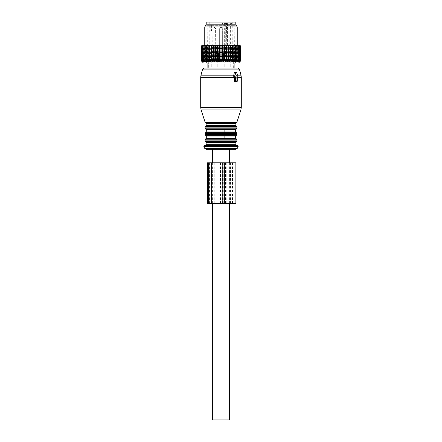 <?xml version="1.0" encoding="UTF-8"?>
<svg xmlns="http://www.w3.org/2000/svg" width="442" height="442" viewBox="0 0 442 442"><rect width="100%" height="100%" fill="white"/><g stroke="black" fill="none" stroke-linecap="round" stroke-linejoin="round"><path stroke-width="0.33" stroke-dasharray="2.21 1.66" d="M212.016 61.676L212.364 60.797L213.895 61.676L213.895 45.642L212.016 45.642L212.016 61.676L210.851 60.797L210.464 60.797L210.243 61.676L209.049 60.797L208.685 60.797L208.602 61.676L207.392 60.797L207.06 60.797L207.116 61.676L205.895 60.797L205.607 60.797L205.79 61.676L204.585 60.797L204.652 61.676L203.48 60.797L203.712 61.676L202.419 60.797L202.983 61.676L201.795 60.797L202.475 61.676L201.403 60.797L202.187 61.676L201.248 60.797L201.248 46.183L201.806 45.642M238.592 62.963L203.408 62.963M235.569 45.642L235.569 61.676M236.802 45.642L236.802 61.676M237.84 45.642L237.84 61.676M238.674 45.642L238.674 61.676M239.299 61.676L239.299 45.642L240.597 46.183L240.536 60.797L240.536 46.183M239.299 45.642L240.205 46.183L240.094 60.797L240.094 46.183M239.697 45.642L239.984 45.642L239.697 45.642L239.697 61.676M239.868 61.676L239.868 45.642L240.752 46.183L240.741 60.797L239.813 61.676L240.597 60.797M239.868 45.642L240.194 45.642M239.813 61.676L239.813 45.642L240.172 45.642M213.895 61.676L214.37 60.797L215.862 61.676L216.458 60.797L217.895 61.676L218.602 60.797L219.961 61.676L220.773 60.797L222.039 61.676L222.945 60.797L224.105 61.676L225.1 60.797L225.542 60.797L226.138 61.676L227.199 60.797L227.63 60.797L228.105 61.676L229.227 60.797L229.636 60.797L229.984 61.676L231.149 60.797L231.536 60.797L231.757 61.676L232.951 60.797L233.315 60.797L233.398 61.676L234.608 60.797L234.94 60.797L234.884 61.676L236.105 60.797L236.393 60.797L236.21 61.676L237.415 60.797L237.348 61.676L238.52 60.797L238.288 61.676L239.581 60.797L239.017 61.676L239.017 45.642L239.437 45.642M239.017 45.642L239.581 46.183L239.581 60.797M238.288 61.676L238.288 45.642L238.73 45.642M238.288 45.642L237.807 45.642L238.73 46.183L238.73 60.797M237.348 61.676L237.348 45.642L237.807 45.642M237.348 45.642L236.68 45.642L237.663 46.183L237.663 60.797M236.21 61.676L236.21 45.642L236.68 45.642M236.21 45.642L235.359 45.642L236.393 46.183L236.393 60.797M234.884 61.676L234.884 45.642L235.359 45.642M234.94 46.183L234.906 45.642L233.868 45.642L234.94 46.183L234.94 60.797M233.398 61.676L233.398 45.642L233.868 45.642M233.398 45.642L232.221 45.642L233.315 46.183L233.315 60.797M231.757 61.676L231.757 45.642L232.221 45.642M231.757 45.642L230.437 45.642L231.536 46.183L231.536 60.797M229.984 61.676L229.984 45.642L230.437 45.642M229.984 45.642L228.542 45.642L229.636 46.183L229.636 60.797M228.105 61.676L228.105 45.642L228.542 45.642M228.105 45.642L226.553 45.642L227.63 46.183L227.63 60.797M226.138 61.676L226.138 45.642L226.553 45.642M226.138 45.642L224.492 45.642L225.542 46.183L225.542 60.797M224.105 61.676L224.105 45.642L224.492 45.642M224.105 45.642L222.392 45.642L223.398 46.183L223.398 60.797M222.039 61.676L222.039 45.642L222.392 45.642M222.039 45.642L220.276 45.642L221.227 46.183L221.227 60.797M219.961 61.676L219.961 45.642L220.276 45.642M219.961 45.642L218.171 45.642L219.055 46.183L219.055 60.797M217.895 61.676L218.171 45.642M217.895 45.642L216.094 45.642L216.9 46.183L216.9 60.797M215.862 61.676L216.094 45.642M215.862 45.642L214.083 45.642L214.801 46.183L214.801 60.797M212.016 45.642L210.331 45.642L210.464 60.797M210.243 61.676L210.331 45.642M210.243 45.642L208.635 45.642L208.685 60.797M208.602 61.676L208.635 45.642M208.602 45.642L205.718 45.642L205.607 46.183L205.607 60.797M205.79 61.676L205.718 45.642M205.79 45.642L204.53 45.642L204.337 46.183L204.337 60.797M204.652 61.676L204.53 45.642M204.652 45.642L203.541 45.642L203.27 46.183L203.27 60.797M203.712 61.676L203.541 45.642M203.712 45.642L202.767 45.642L202.419 46.183L202.419 60.797M202.983 61.676L202.767 45.642M202.983 45.642L202.209 45.642L201.795 46.183L201.795 60.797M202.701 61.676L202.701 45.642L202.209 45.642M202.701 45.642L201.883 45.642L201.403 46.183L201.403 60.797M202.187 61.676L202.187 45.642L201.883 45.642M202.187 45.642L201.828 45.642M202.303 45.642L202.016 45.642L202.303 45.642L202.303 61.676M203.326 45.642L203.326 61.676M204.16 45.642L204.16 61.676M205.198 45.642L205.198 61.676M206.431 45.642L206.431 61.676M228.785 45.642L204.762 45.642L228.785 45.642M202.132 61.676L202.132 45.642M201.464 60.797L201.403 46.183M202.475 61.676L202.475 45.642M202.082 45.642L201.464 46.183M201.906 60.797L201.795 46.183M202.563 45.642L201.906 46.183M202.58 60.797L202.419 46.183M203.27 45.642L202.58 46.183M203.48 60.797L203.27 46.183M204.193 45.642L203.48 46.183M204.585 60.797L204.337 46.183M205.32 45.642L204.585 46.183M205.895 60.797L205.895 46.183L205.607 46.183M207.116 61.676L207.116 45.642L207.06 60.797M206.641 45.642L205.895 46.183M207.392 60.797L207.392 46.183L207.06 46.183M208.132 45.642L207.392 46.183M209.049 60.797L209.049 46.183L208.685 46.183M209.779 45.642L209.049 46.183M210.851 60.797L210.851 46.183L210.464 46.183M211.563 45.642L210.851 46.183M239.017 61.676L240.094 60.797M240.536 60.797L239.525 61.676L240.205 60.797M214.005 62.963L235.586 62.963L214.005 62.963M240.117 45.642L240.597 46.183M239.525 61.676L239.525 45.642M239.791 45.642L240.205 46.183M239.232 45.642L239.581 46.183M239.42 60.797L239.42 46.183M238.459 45.642L238.73 46.183M238.52 60.797L238.52 46.183M237.47 45.642L237.663 46.183M237.415 60.797L237.415 46.183M236.282 45.642L236.393 46.183M236.105 60.797L236.105 46.183M234.608 60.797L234.608 46.183M233.365 45.642L233.315 46.183M232.951 60.797L232.951 46.183M231.669 45.642L231.536 46.183M231.149 60.797L231.149 46.183M229.846 45.642L229.636 46.183M229.227 60.797L229.227 46.183M227.917 45.642L227.63 46.183M227.199 60.797L227.199 46.183M225.906 45.642L225.542 46.183M225.1 60.797L225.1 46.183M223.829 45.642L223.398 46.183M222.945 60.797L222.945 46.183M221.724 45.642L221.227 46.183M220.773 60.797L220.773 46.183M219.608 45.642L219.055 46.183M218.602 60.797L218.602 46.183M217.508 45.642L216.9 46.183M216.458 60.797L216.458 46.183M215.447 45.642L214.801 46.183M214.37 60.797L214.37 46.183M212.773 60.797L212.773 46.183L213.458 45.642M212.154 45.642L212.773 46.183M212.364 60.797L212.364 46.183M237.238 26.973L204.762 26.973M214.005 60.256L235.586 60.256L214.005 60.256M205.856 25.078L236.144 25.078M213.608 60.256L236.426 60.256L213.608 60.256M213.608 54.847L236.426 54.847L213.608 54.847M214.381 25.078L211.232 25.078L211.652 25.349L211.652 30.487L210.74 30.487L210.74 25.078L207.199 25.078L234.801 25.078L214.381 25.078M214.381 54.847L234.801 54.847L214.381 54.847M211.232 25.078L211.232 30.487L210.74 30.487M211.232 30.487L211.652 30.487M211.652 25.349L234.194 25.349L207.806 25.349L211.165 25.349L211.165 30.487M211.165 25.349L210.74 25.078M227.453 59.399L207.541 59.399L227.453 59.399M227.448 59.416L207.552 59.416L227.448 59.416M214.447 59.399L234.663 59.399L214.447 59.399M214.447 56.692L234.663 56.692L214.447 56.692M214.547 56.692L234.464 56.692L214.547 56.692M214.414 24.807L234.735 24.807L214.414 24.807M211.116 25.078L211.602 25.078M206.795 24.807L235.205 24.807M206.795 22.1L235.205 22.1M215.613 22.1L232.232 22.1L215.613 22.1M215.613 46.183L225.254 46.183L225.254 23.454L227.398 23.454L227.398 46.183L232.232 46.183L215.613 46.183M232.155 46.183L232.155 23.454L230.619 23.454L230.619 46.183M226.796 46.183L226.796 23.454L222.282 23.454L222.282 46.183M227.398 46.183L224.321 46.183L224.321 23.454L225.254 23.454M224.321 46.183L225.254 46.183M227.398 23.454L224.321 23.454M221.713 46.183L219.514 46.183L221.713 46.183M224.591 46.183L217.409 46.183L226.619 46.183L224.591 46.183L224.591 48.487L226.619 48.487L217.409 48.487L224.591 48.487L224.591 46.183M217.409 46.183L215.381 46.183L217.409 46.183L217.409 48.487L215.381 48.487L217.409 48.487L217.409 46.183M226.459 46.183L229.254 46.183L226.276 46.183L226.459 23.454M215.541 46.183L212.746 46.183L215.541 46.183M226.796 23.454L222.282 23.454M225.304 46.183L225.304 23.454M232.155 23.454L230.619 23.454M229.133 46.183L229.133 23.454M222.486 52.371L222.486 46.183L222.486 52.371L219.514 52.371L222.486 52.371L219.514 52.371L219.514 46.183L219.514 52.371L222.354 52.139L219.514 52.371M226.31 48.487L224.945 48.487L226.31 48.487L226.31 46.183L226.31 48.487M215.69 48.487L217.055 48.487L215.69 48.487L215.69 46.183L215.69 48.487M229.194 52.371L226.276 52.371L229.194 52.371M222.425 52.371L219.575 52.371M212.806 52.371L215.724 52.371L212.806 52.371M237.266 77.289L236.277 77.289L236.277 81.096L235.912 81.637L236.884 81.637M236.277 77.289L236.266 76.764L237.266 76.764L236.266 76.764M237.652 75.19L236.437 75.19L236.835 75.952L236.603 76.764M236.437 75.19L235.011 72.703L234.348 72.703M235.354 76.764L233.951 76.764M234.768 81.637L235.912 81.637M207.873 68.107L237.393 68.107M224.851 129.666L206.624 129.666L217.149 129.666L217.149 131.97L235.884 131.97M206.116 129.666L206.624 129.666L206.624 131.97L235.376 131.97M224.851 136.025L206.624 136.025L217.149 136.025L217.149 138.329L235.884 138.329M206.116 136.025L206.624 136.025L206.624 138.329L235.376 138.329M236.061 145.501L205.303 145.501L236.061 145.501M204.491 145.501L236.84 145.501M212.613 149.285L229.387 149.285L212.613 149.285M224.851 131.97L206.116 131.97M235.376 129.666L235.884 129.666M224.851 138.329L206.116 138.329M235.376 136.025L235.884 136.025M212.613 419.9L229.387 419.9M229.387 162.816L229.387 203.408M212.613 162.816L212.613 203.408M216.061 162.816L230.569 162.816L209.386 162.816L216.061 162.816L216.061 203.408L230.569 203.408L216.061 203.408M214.221 162.816L214.221 203.408M233.111 59.615L207.199 59.615L233.111 59.615M207.491 162.816L235.873 162.816M225.088 162.816L233.978 162.816L225.088 162.816L225.088 203.408L233.978 203.408L225.088 203.408M232.359 162.816L232.359 203.408L235.873 203.408M207.491 203.408L232.359 203.408M209.784 203.408L209.386 203.408L209.784 203.408L209.784 162.816L209.784 203.408M231.978 162.816L231.978 203.408M223.823 162.816L223.823 203.408M230.569 162.816L230.569 203.408M208.375 61.051L208.375 62.35L208.304 60.935L233.696 60.935L233.719 63.024A0.84 0.84 0 0 1 233.647 63.068L233.625 62.35L233.719 63.024A0.84 0.84 0 0 1 233.647 63.068L233.696 60.935L208.304 60.935L208.176 60.46L208.353 63.068L208.176 60.46L208.375 61.051L233.625 61.051L233.625 62.35L233.625 61.051L208.375 61.051M214.934 68.107L233.652 68.107L214.934 68.107M208.353 63.068A0.84 0.84 0 0 1 208.281 63.024A0.84 0.84 0 0 0 208.353 63.068A0.84 0.84 0 0 1 208.281 63.024L208.304 62.35L208.281 63.024A0.84 0.84 0 0 0 208.353 63.068L208.348 68.107M208.176 60.46L233.824 60.46L233.625 61.051L233.757 60.576L208.243 60.576L233.824 60.46L233.696 60.935L233.824 60.46L208.176 60.46M232.16 68.107L208.281 68.107L232.16 68.107M230.376 60.526L224.79 60.526L230.376 60.526M230.376 68.107L224.79 68.107L230.376 68.107M225.448 60.526L230.404 60.526L225.448 60.526M225.448 56.465L230.404 56.465L225.448 56.465M225.569 56.465L230.271 56.465L225.569 56.465M225.569 55.117L230.271 55.117L225.569 55.117M219.575 60.526L223.978 60.526L219.575 60.526M219.575 68.107L223.978 68.107L219.575 68.107M222.265 60.526L218.359 60.526L222.265 60.526M222.265 56.465L218.359 56.465L222.265 56.465M222.199 56.465L218.497 56.465L222.199 56.465M222.199 55.117L218.497 55.117L222.199 55.117M211.624 60.526L217.21 60.526L211.624 60.526M211.624 68.107L217.21 68.107L211.624 68.107M216.552 60.526L211.596 60.526L216.552 60.526M216.552 56.465L211.596 56.465L216.552 56.465M216.431 56.465L211.729 56.465L216.431 56.465M216.431 55.117L211.729 55.117L216.431 55.117M225.569 52.41L230.271 52.41L225.569 52.41M230.166 54.913L225.26 54.913L230.166 54.913M225.818 52.41L229.796 52.41L225.818 52.41M229.973 54.305L225.464 54.305L229.973 54.305M222.199 52.41L218.497 52.41L222.199 52.41M223.503 54.913L223.503 52.41L223.503 54.913L218.497 54.913L223.503 54.913L218.497 54.913L218.497 52.41L218.497 54.913L218.702 54.305L223.298 54.305L218.702 54.305L223.298 54.305L218.702 54.305L218.702 52.681L223.298 52.681L218.702 52.681L223.298 52.681L218.702 52.681L218.972 52.41L223.028 52.41L218.972 52.41L223.028 52.41L218.972 52.41L218.497 54.913M216.431 52.41L211.729 52.41L216.431 52.41M211.834 54.913L216.74 54.913L211.834 54.913M212.287 52.41L216.265 52.41L212.287 52.41M212.027 54.305L216.536 54.305L212.027 54.305M223.403 54.913L218.597 54.913M214.674 56.421L234.194 56.421L214.674 56.421M226.464 52.139L229.116 52.139L226.464 52.139M215.536 52.139L212.884 52.139L215.536 52.139M219.702 28.863L222.354 28.863L219.702 28.863M226.464 28.863L229.116 28.863L226.464 28.863M215.536 28.863L212.884 28.863L215.536 28.863M236.277 81.096L237.266 81.096M236.835 75.952L237.967 75.952M235.011 72.703L236.641 72.703M200.707 107.406L241.293 107.406M200.707 77.289L241.293 77.289M200.983 75.19L241.017 75.19M202.613 69.107L239.387 69.107M201.099 109.914L240.901 109.914M236.967 122.014L205.033 122.014M205.558 122.539L236.442 122.539M206.116 123.307L235.884 123.307M206.116 125.611L235.884 125.611M205.574 126.373L236.426 126.373M205.033 127.141L236.967 127.141M205.033 128.136L236.967 128.136M205.574 128.904L236.426 128.904M205.574 132.733L236.426 132.733M205.033 133.501L236.967 133.501M205.033 134.495L236.967 134.495M205.574 135.263L236.426 135.263M205.574 139.092L236.426 139.092M205.033 139.86L236.967 139.86M205.033 140.854L236.967 140.854M205.574 141.622L236.426 141.622M206.116 142.385L235.884 142.385M206.116 144.689L235.884 144.689M203.79 146.716L238.21 146.716M237.116 148.611L204.884 148.611M209.48 60.935L234.127 60.935L209.48 60.935M209.42 60.664L234.199 60.664L209.42 60.664M233.89 162.816L233.89 203.408M226.774 162.816L226.774 203.408M223.751 162.816L223.751 203.408M219.16 162.816L219.16 203.408M208.442 162.816L208.442 203.408M232.553 162.816L232.553 203.408M225.663 162.816L225.663 203.408M225.437 162.816L225.437 203.408M222.409 162.816L222.409 203.408M220.497 162.816L220.497 203.408M212.806 162.816L212.806 203.408M233.719 68.107L233.719 63.024A0.84 0.84 0 0 1 233.647 63.068L233.652 68.107M225.558 52.681L230.067 52.681L225.558 52.681M212.027 52.681L216.536 52.681L212.027 52.681M206.414 62.963L206.414 60.256M235.586 62.963L235.586 60.256M205.574 60.256L205.574 54.847M236.426 60.256L236.426 54.847M207.199 54.847L207.199 25.078M234.801 54.847L234.801 25.078M207.873 62.963L207.873 60.935L207.199 59.615L207.541 59.399M234.127 62.963L234.127 60.935L234.801 59.615L234.459 59.399M207.337 56.692L207.337 59.399M234.663 56.692L234.663 59.399M207.265 24.807L207.806 25.349L207.536 56.692M234.735 24.807L234.194 25.349L234.464 56.692M209.768 22.1L209.768 46.183M232.232 22.1L232.232 46.183M226.619 48.487L226.619 46.183L226.619 48.487M224.945 48.487L224.945 46.183M215.381 48.487L215.381 46.183L215.381 48.487M217.055 48.487L217.055 46.183M229.254 46.183L229.116 28.863A1.354 1.354 0 0 0 227.763 27.514A1.354 1.354 0 0 0 226.415 28.863L226.276 46.183M212.746 46.183L212.884 28.863A1.354 1.354 0 0 1 214.237 27.514A1.354 1.354 0 0 1 215.585 28.863L215.724 46.183M219.646 52.139L219.646 28.863L219.646 52.139M222.354 52.139L222.354 28.863A1.354 1.354 0 0 0 221 27.514A1.354 1.354 0 0 0 219.646 28.863A1.354 1.354 0 0 1 221 27.514A1.354 1.354 0 0 1 222.354 28.863L222.354 52.139M233.978 162.816L233.978 203.408M209.386 162.816L209.386 203.408M208.281 63.024L208.281 68.107M224.79 60.526L224.79 68.107M230.741 60.526L230.741 68.107M230.404 56.465L230.404 60.526M225.127 56.465L225.127 60.526M230.271 55.117L230.271 56.465M225.26 55.117L225.26 56.465M218.022 60.526L218.022 68.107L218.022 60.526M223.978 60.526L223.978 68.107L223.978 60.526M223.641 56.465L223.641 60.526L223.641 56.465M218.359 56.465L218.359 60.526L218.359 56.465M223.503 55.117L223.503 56.465L223.503 55.117M218.497 55.117L218.497 56.465L218.497 55.117M217.21 60.526L217.21 68.107M211.259 60.526L211.259 68.107M211.596 56.465L211.596 60.526M216.873 56.465L216.873 60.526M211.729 55.117L211.729 56.465M216.74 55.117L216.74 56.465M230.271 52.41L230.271 54.913L229.796 52.41M225.26 52.41L225.26 54.913L225.735 52.41M211.729 52.41L211.729 54.913L212.204 52.41M216.74 52.41L216.74 54.913L216.265 52.41"/><path stroke-width="0.66" d="M221.862 46.183L221.862 60.797L221 61.676L221 45.642L222.315 46.183L222.315 60.797L223.077 61.676L224.475 60.797L224.475 46.183L224.873 45.642L223.448 45.642L224.475 46.183M221 45.642L220.138 46.183L219.221 45.642L220.663 45.642M221 61.676L220.138 60.797L220.138 46.183M217.525 60.797L217.972 60.797L217.972 46.183L217.525 46.183L217.525 60.797L216.873 61.676L215.845 60.797L215.845 46.183L216.47 45.642L215.077 45.642L215.845 46.183M224.475 60.797L225.127 61.676L226.155 60.797L226.597 60.797L227.127 61.676L228.221 60.797L228.647 60.797L229.055 61.676L230.199 60.797L230.602 60.797L230.884 61.676L232.067 60.797L232.442 60.797L232.591 61.676L233.801 60.797L234.144 60.797L234.161 61.676L235.376 60.797L235.685 60.797L235.569 61.676L236.779 60.797L236.802 61.676L237.995 60.797L237.84 61.676L239 60.797L238.674 61.676L239.923 60.797L239.299 61.676L240.431 60.797L239.697 61.676L240.702 60.797L239.868 61.676L240.752 60.797L238.592 62.963L203.408 62.963L201.248 60.797L202.132 61.676L201.298 60.797L202.303 61.676L201.569 60.797L202.701 61.676L202.077 60.797L203.326 61.676L202.817 60.797L204.16 61.676L203.779 60.797L205.198 61.676L204.95 60.797L206.431 61.676L206.315 60.797L207.839 61.676L207.856 60.797L209.409 61.676L209.558 60.797L211.116 61.676L211.398 60.797L212.945 61.676L213.353 60.797L214.873 61.676L215.403 60.797L215.845 60.797M221.862 60.797L222.315 60.797M217.972 60.797L218.923 61.676L220.138 60.797M223.077 61.676L223.077 45.642L221.337 45.642M222.779 45.642L222.315 46.183M223.077 45.642L223.448 45.642M225.127 61.676L224.873 45.642M225.127 45.642L226.923 45.642L226.597 46.183L226.597 60.797M227.127 61.676L226.923 45.642M227.127 45.642L228.895 45.642L228.647 60.797M229.055 61.676L228.895 45.642M229.055 45.642L230.774 45.642L230.602 46.183L230.199 46.183L230.199 60.797M230.884 61.676L230.774 45.642M230.884 45.642L232.536 45.642L232.442 46.183L232.067 46.183L232.067 60.797M232.591 61.676L232.536 45.642M232.591 45.642L240.216 45.642L240.702 46.183L240.669 60.797M201.298 60.797L201.298 46.183L201.806 45.642L201.331 46.183L201.331 60.797M207.839 61.676L207.845 45.642L201.928 45.642M207.856 60.797L207.845 45.642L208.933 45.642L208.199 46.183L208.199 60.797M209.409 61.676L209.409 45.642L208.933 45.642M209.409 45.642L210.652 45.642L209.933 46.183L209.933 60.797M211.116 61.676L211.116 45.642L210.652 45.642M211.116 45.642L212.497 45.642L211.801 46.183L211.801 60.797M212.945 61.676L212.945 45.642L212.497 45.642M212.945 45.642L214.447 45.642L213.779 46.183L213.779 60.797M214.873 61.676L214.873 45.642L214.447 45.642M216.873 61.676L216.873 45.642L216.47 45.642M216.873 45.642L218.552 45.642L217.972 46.183M218.923 61.676L218.923 45.642L218.552 45.642M218.923 45.642L219.221 45.642M219.685 60.797L219.685 46.183M217.127 45.642L217.525 46.183M215.403 60.797L215.403 46.183M213.353 60.797L213.353 46.183L213.779 46.183M213.105 45.642L213.353 46.183M211.398 60.797L211.398 46.183L211.801 46.183M211.226 45.642L211.398 46.183M209.558 60.797L209.558 46.183L209.933 46.183M209.464 45.642L209.558 46.183M207.856 46.183L208.199 46.183M207.364 45.642L206.624 46.183L206.624 60.797M206.315 60.797L206.315 46.183L206.624 46.183M206.386 45.642L206.315 46.183M205.955 45.642L205.221 46.183L205.221 60.797M204.95 60.797L205.221 46.183M205.099 45.642L204.95 46.183M204.734 45.642L204.005 46.183L204.005 60.797M203.779 60.797L204.005 46.183M204.011 45.642L203.779 46.183M203.707 45.642L203 46.183L203 60.797M202.817 60.797L203 46.183M203.127 45.642L202.817 46.183M202.889 45.642L202.215 46.183L202.215 60.797M202.077 60.797L202.215 46.183M202.458 45.642L202.077 46.183M202.292 45.642L201.657 46.183L201.657 60.797M201.569 60.797L201.657 46.183M202.016 45.642L201.569 46.183M201.79 45.642L201.248 46.183L201.79 45.642M201.248 60.797L201.248 46.183M229.503 45.642L230.199 46.183M228.221 60.797L228.221 46.183L228.647 46.183M227.553 45.642L228.221 46.183M226.155 60.797L226.155 46.183L226.597 46.183M225.53 45.642L226.155 46.183M224.028 60.797L224.028 46.183M230.602 60.797L230.602 46.183M231.348 45.642L232.067 46.183M232.442 60.797L232.442 46.183M233.801 60.797L233.801 46.183L233.067 45.642M234.161 61.676L234.161 45.642L234.144 46.183L233.801 46.183M234.144 60.797L234.144 46.183M235.376 60.797L235.376 46.183L234.636 45.642M235.614 45.642L235.685 46.183L235.376 46.183M235.685 60.797L235.685 46.183M236.779 60.797L236.779 46.183L236.045 45.642M236.901 45.642L236.779 46.183M237.05 60.797L237.05 46.183M237.995 60.797L237.995 46.183L237.266 45.642M237.989 45.642L237.995 46.183M238.221 60.797L238.221 46.183M239 60.797L239 46.183L238.293 45.642M238.873 45.642L239 46.183M239.183 60.797L239.183 46.183M239.785 60.797L239.785 46.183L239.111 45.642M239.542 45.642L239.785 46.183M239.923 60.797L239.923 46.183M240.343 60.797L240.343 46.183L239.708 45.642M239.984 45.642L240.343 46.183M240.431 60.797L240.431 46.183M240.072 45.642L240.669 46.183M240.702 60.797L240.702 46.183M240.752 60.797L240.752 46.183L240.21 45.642L240.752 46.183M204.762 45.642L204.762 26.973L237.238 26.973L237.238 45.642M237.238 26.973L236.144 25.078L205.856 25.078L204.762 26.973M214.188 24.807L206.795 24.807L206.795 22.1L235.205 22.1L235.205 24.807L214.188 24.807M234.348 76.764L234.365 81.096L235.354 81.096A0.541 0.381 90 0 0 235.735 81.637L236.884 81.637A0.541 0.381 90 0 0 237.266 81.096L237.266 76.764L237.636 76.764L237.266 76.764M237.636 76.764A0.541 0.381 90 0 0 237.967 75.952L236.641 72.703A0.541 0.381 90 0 0 235.978 72.703L234.652 75.952A0.541 0.381 90 0 0 234.984 76.764L235.354 76.764L235.354 81.096M235.011 72.703L235.978 72.703M234.984 76.764L233.951 76.764L233.52 75.952L234.348 72.703M234.365 81.096L234.768 81.637L235.735 81.637M237.393 68.107L203.917 68.107L207.873 68.107L207.873 62.963M236.442 122.539L236.967 122.014L205.033 122.014L205.558 122.539L236.442 122.539L235.884 123.307L235.884 125.611L236.426 126.373L205.574 126.373L205.033 127.141L236.967 127.141L236.967 128.136L205.033 128.136L205.574 128.904L236.426 128.904L235.884 129.666L224.851 129.666L224.851 131.97L206.116 131.97L205.574 132.733L236.426 132.733L235.884 131.97L224.851 131.97M235.376 129.666L235.376 131.97M205.574 132.733L205.033 133.501L236.967 133.501L236.967 134.495L205.033 134.495L205.574 135.263L236.426 135.263L235.884 136.025L224.851 136.025L224.851 138.329L206.116 138.329L205.574 139.092L236.426 139.092L235.884 138.329L224.851 138.329M235.376 136.025L235.376 138.329M236.84 145.501L204.491 145.501L203.79 146.716L238.21 146.716L237.509 145.501M212.613 149.285L235.945 149.285L206.055 149.285L212.613 149.285L212.613 162.816M229.387 203.408L229.387 419.9L212.613 419.9L212.613 203.408M229.387 149.285L229.387 162.816M224.326 162.816L207.491 162.816L207.491 203.408L235.873 203.408L235.873 162.816L224.326 162.816L224.326 203.408M222.796 162.816L222.796 203.408M233.52 75.952L234.652 75.952M234.365 77.289L200.707 77.289L200.707 107.406L241.293 107.406L241.293 77.289L237.266 77.289M241.293 77.289L241.017 75.19L237.652 75.19M241.017 75.19L239.387 69.107L202.613 69.107L200.983 75.19L233.746 75.19M236.967 122.014L240.901 109.914L201.099 109.914L200.707 107.406M235.884 123.307L206.116 123.307L206.116 125.611L205.574 126.373M235.884 125.611L206.116 125.611M224.851 129.666L206.116 129.666L206.116 131.97M224.851 136.025L206.116 136.025L206.116 138.329M236.426 139.092L236.967 139.86L205.033 139.86L205.574 139.092M236.967 139.86L236.967 140.854L205.033 140.854L205.033 139.86M236.967 140.854L236.426 141.622L205.574 141.622L205.033 140.854M236.426 141.622L235.884 142.385L206.116 142.385L206.116 144.689L205.303 145.501M235.884 142.385L235.884 144.689L206.116 144.689M203.79 146.716L204.884 148.611L237.116 148.611L238.21 146.716M208.442 162.816L208.442 203.408M211.469 162.816L211.469 203.408M207.806 25.349L207.265 24.807M234.194 25.349L234.735 24.807M234.636 72.433L236.31 72.433M240.901 109.914L241.293 107.406M200.707 77.289L200.983 75.19M239.387 69.107L238.083 68.107M202.613 69.107L203.917 68.107M205.033 122.014L201.099 109.914M205.558 122.539L206.116 123.307M236.967 127.141L236.426 126.373M205.033 127.141L205.033 128.136M236.426 128.904L236.967 128.136M205.574 128.904L206.116 129.666M235.884 129.666L235.884 131.97M236.967 133.501L236.426 132.733M205.033 133.501L205.033 134.495M236.426 135.263L236.967 134.495M205.574 135.263L206.116 136.025M235.884 136.025L235.884 138.329M205.574 141.622L206.116 142.385M235.884 144.689L236.697 145.501M204.884 148.611L206.055 149.285M237.116 148.611L235.945 149.285M234.127 62.963L234.127 68.107"/></g></svg>
